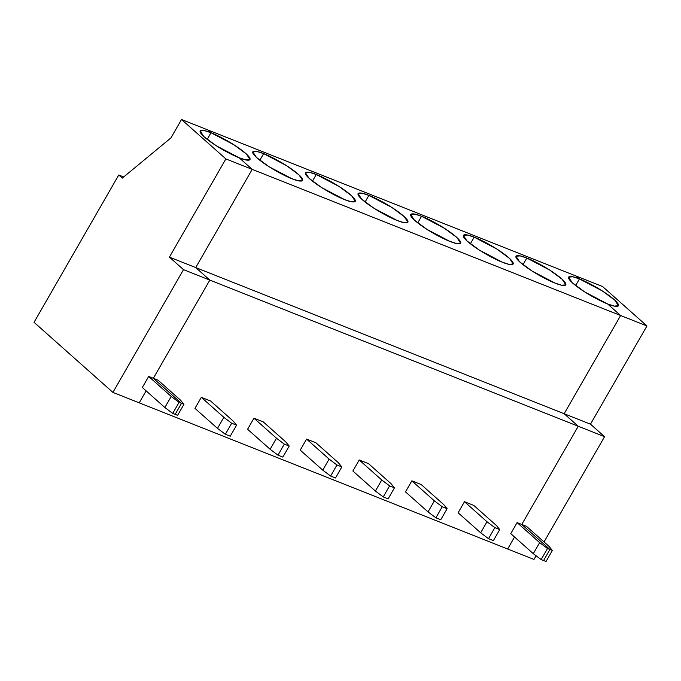 <?xml version="1.0" encoding="UTF-8"?>
<svg xmlns="http://www.w3.org/2000/svg" width="681" height="681" viewBox="0 0 681 681"><rect width="100%" height="100%" fill="white"/><g stroke="black" fill="none" stroke-linecap="round" stroke-linejoin="round"><path stroke-width="1.02" d="M263.641 153.634L257.043 151.497L252.796 151.82L256.397 157.379L268.961 166.683L291.808 178.669L298.406 180.805L302.653 180.491L299.053 174.923L286.488 165.619L263.641 153.634L259.827 160.282L263.641 153.634C269.14 155.54 287.74 164.998 298.448 174.37C308.587 183.521 298.431 181.58 291.808 178.669C286.309 176.771 267.71 167.305 257.001 157.932C246.862 148.781 257.018 150.731 263.641 153.634M252.2 169.365L620.629 315.524L607.605 303.947C602.115 302.049 583.506 292.592 572.806 283.211C562.668 274.06 572.815 276.009 579.446 278.921L576.279 276.103L207.841 129.943L211.008 132.752C216.507 134.659 235.107 144.117 245.815 153.489C255.954 162.648 245.798 160.699 239.176 157.788L252.2 169.365L239.176 157.788L245.773 159.924L250.021 159.609L246.42 154.042L233.855 144.738L211.008 132.752L207.841 129.943L576.279 276.103L579.446 278.921L572.84 276.775L568.601 277.099L572.202 282.666L584.766 291.97L607.605 303.947L620.629 315.524L252.2 169.365L195.728 267.573L252.2 169.365L195.728 267.573L564.166 413.733L620.629 315.524L564.166 413.733L195.728 267.573L209.808 280.087L195.728 267.573L209.808 280.087L578.246 426.246L564.166 413.733L578.246 426.246L209.808 280.087L153.344 378.287L209.808 280.087L153.344 378.287L158.001 380.143L180.533 400.164L158.001 380.143L153.344 378.287L181.504 403.322L153.344 378.287L181.504 403.322L183.947 404.293L180.533 400.164L183.947 404.293L181.504 403.322L175.153 414.371L181.504 403.322L175.153 414.371L177.588 415.342L175.153 414.371L181.504 403.322L179.06 402.352L171.212 396.47L164.853 407.51L172.71 413.401L179.06 402.352L172.71 413.401L175.153 414.371L172.71 413.401L164.853 407.51L142.329 387.489L148.679 376.44L153.344 378.287L209.808 280.087L183.495 269.642L169.407 257.129L225.879 158.928L181.521 119.498L170.94 137.911L122.274 178.133L118.758 175L34.05 322.309L112.91 392.401L183.495 269.642L112.91 392.401L34.05 322.309L118.758 175L122.274 178.133L170.94 137.911L181.521 119.498L225.879 158.928L252.2 169.365L239.176 157.788L252.2 169.365L225.879 158.928L169.407 257.129L183.495 269.642L209.808 280.087L195.728 267.573L169.407 257.129L195.728 267.573L252.2 169.365M316.273 174.515C321.772 176.422 340.372 185.879 351.081 195.251C361.219 204.402 351.064 202.453 344.441 199.55C338.942 197.643 320.342 188.186 309.634 178.814C299.495 169.663 309.651 171.612 316.273 174.515L309.676 172.378L305.428 172.693L309.029 178.26L321.594 187.564L344.441 199.55L351.038 201.687L355.286 201.372L351.685 195.805L339.121 186.5L316.273 174.515L312.46 181.155L316.273 174.515M368.915 195.396C374.405 197.294 393.005 206.76 403.714 216.132C413.852 225.283 403.697 223.334 397.074 220.431C391.575 218.524 372.975 209.067 362.266 199.695C352.128 190.544 362.283 192.485 368.915 195.396L362.309 193.259L358.061 193.574L361.662 199.141L374.235 208.446L397.074 220.431L403.68 222.568L407.919 222.244L404.318 216.686L391.754 207.382L368.915 195.396L365.093 202.036L368.915 195.396M421.548 216.277C427.038 218.175 445.646 227.641 456.347 237.014C466.485 246.164 456.338 244.215 449.707 241.312C444.208 239.406 425.608 229.948 414.908 220.576C404.761 211.416 414.916 213.366 421.548 216.277L414.942 214.14L410.694 214.455L414.295 220.023L426.868 229.327L449.707 241.312L456.313 243.449L460.552 243.126L456.951 237.558L444.387 228.263L421.548 216.277L417.725 222.917L421.548 216.277M474.18 237.158C479.671 239.057 498.279 248.514 508.979 257.895C519.118 267.046 508.971 265.096 502.34 262.194C496.849 260.287 478.241 250.829 467.541 241.457C457.394 232.298 467.549 234.247 474.18 237.158L467.575 235.022L463.327 235.337L466.928 240.904L479.501 250.208L502.34 262.194L508.945 264.33L513.193 264.007L509.584 258.44L497.019 249.144L474.18 237.158L470.358 243.798L474.18 237.158M526.813 258.039C532.304 259.938 550.912 269.395 561.612 278.776C571.751 287.927 561.604 285.977 554.972 283.066C549.482 281.168 530.874 271.71 520.173 262.33C510.035 253.179 520.182 255.128 526.813 258.039L520.207 255.894L515.96 256.218L519.569 261.785L532.133 271.089L554.972 283.066L561.578 285.211L565.826 284.888L562.217 279.321L549.652 270.025L526.813 258.039L522.991 264.679L526.813 258.039M507.66 549.005L139.222 402.837L146.117 390.851L139.222 402.837L507.66 549.005L514.547 537.02L507.66 549.005L514.547 537.02L507.66 549.005L533.972 559.442L507.66 549.005M207.194 139.401L211.008 132.752L207.194 139.401M521.774 524.455L578.246 426.246L521.774 524.455L517.109 522.599L521.774 524.455L549.942 549.482L521.774 524.455L578.246 426.246L564.166 413.733L620.629 315.524L607.605 303.947L614.211 306.092L618.459 305.769L614.858 300.202L602.285 290.898L579.446 278.921L575.624 285.56L579.446 278.921L576.279 276.103L579.446 278.921L575.624 285.56L579.446 278.921C584.936 280.819 603.545 290.276 614.245 299.657C624.392 308.808 614.236 306.859 607.605 303.947L620.629 315.524L646.95 325.969L602.591 286.539L576.279 276.103L602.591 286.539L646.95 325.969L620.629 315.524L564.166 413.733L578.246 426.246L521.774 524.455L526.439 526.302L548.971 546.324L526.439 526.302L521.774 524.455L549.942 549.482L547.498 548.52L549.942 549.482L543.583 560.531L541.148 559.561L533.291 553.679L510.759 533.649L517.109 522.599L539.641 542.629L547.498 548.52L541.148 559.561L543.583 560.531L549.942 549.482L521.774 524.455M194.962 408.37L201.312 397.321L210.633 401.015L201.312 397.321L223.845 417.342L231.693 423.233L236.579 425.174L233.166 421.045L210.633 401.015L233.166 421.045L236.579 425.174L231.693 423.233L225.343 434.282L217.486 428.392L194.962 408.37L217.486 428.392L223.845 417.342L201.312 397.321L194.962 408.37M247.595 429.251L253.945 418.202L263.266 421.897L253.945 418.202L276.477 438.223L284.326 444.114L289.212 446.055L285.799 441.926L263.266 421.897L285.799 441.926L289.212 446.055L284.326 444.114L277.976 455.163L270.119 449.273L247.595 429.251L270.119 449.273L276.477 438.223L253.945 418.202L247.595 429.251M300.227 450.132L306.578 439.083L315.907 442.778L306.578 439.083L329.11 459.105L336.959 464.995L341.845 466.928L338.431 462.808L315.907 442.778L338.431 462.808L341.845 466.928L336.959 464.995L330.608 476.045L322.76 470.154L300.227 450.132L322.76 470.154L329.11 459.105L306.578 439.083L300.227 450.132M352.86 471.005L359.21 459.964L368.54 463.659L359.21 459.964L381.743 479.986L389.6 485.876L394.478 487.809L391.064 483.689L368.54 463.659L391.064 483.689L394.478 487.809L389.6 485.876L383.241 496.926L375.393 491.035L352.86 471.005L375.393 491.035L381.743 479.986L359.21 459.964L352.86 471.005M405.493 491.886L411.843 480.846L421.173 484.54L411.843 480.846L434.376 500.867L442.233 506.758L447.111 508.69L443.697 504.57L421.173 484.54L443.697 504.57L447.111 508.69L442.233 506.758L435.874 517.807L428.026 511.916L405.493 491.886L428.026 511.916L434.376 500.867L411.843 480.846L405.493 491.886M458.126 512.767L464.476 501.718L473.806 505.421L464.476 501.718L487.009 521.748L494.866 527.639L499.743 529.571L496.338 525.451L473.806 505.421L496.338 525.451L499.743 529.571L494.866 527.639L488.507 538.68L480.658 532.797L458.126 512.767L480.658 532.797L487.009 521.748L464.476 501.718L458.126 512.767M230.229 436.215L225.343 434.282L230.229 436.215L236.579 425.174L230.229 436.215M223.845 417.342L217.486 428.392L225.343 434.282L231.693 423.233L223.845 417.342M177.588 415.342L183.947 404.293L177.588 415.342M282.862 457.096L277.976 455.163L282.862 457.096L289.212 446.055L282.862 457.096M276.477 438.223L270.119 449.273L277.976 455.163L284.326 444.114L276.477 438.223M335.495 477.977L330.608 476.045L335.495 477.977L341.845 466.928L335.495 477.977M329.11 459.105L322.76 470.154L330.608 476.045L336.959 464.995L329.11 459.105M388.127 498.858L383.241 496.926L388.127 498.858L394.478 487.809L388.127 498.858M381.743 479.986L375.393 491.035L383.241 496.926L389.6 485.876L381.743 479.986M440.76 519.739L435.874 517.807L440.76 519.739L447.111 508.69L440.76 519.739M434.376 500.867L428.026 511.916L435.874 517.807L442.233 506.758L434.376 500.867M493.393 540.62L488.507 538.68L493.393 540.62L499.743 529.571L493.393 540.62M487.009 521.748L480.658 532.797L488.507 538.68L494.866 527.639L487.009 521.748M517.109 522.599L510.759 533.649L533.291 553.679L539.641 542.629L517.109 522.599M539.641 542.629L533.291 553.679L541.148 559.561L547.498 548.52L539.641 542.629M146.117 390.851L139.222 402.837L112.91 392.401L139.222 402.837L146.117 390.851M207.841 129.943L211.008 132.752L204.411 130.616L200.163 130.939L203.764 136.506L216.328 145.802L239.176 157.788C233.677 155.889 215.077 146.424 204.368 137.051C194.23 127.9 204.385 129.85 211.008 132.752L207.841 129.943L181.521 119.498L207.841 129.943M123.695 176.958L118.758 175L123.695 176.958M148.679 376.44L142.329 387.489L164.853 407.51L171.212 396.47L148.679 376.44L171.212 396.47L179.06 402.352L181.504 403.322L153.344 378.287L148.679 376.44M543.583 560.531L549.942 549.482L552.376 550.452L548.971 546.324L552.376 550.452L549.942 549.482L543.583 560.531L546.026 561.502L543.583 560.531M533.972 559.442L536.083 555.773L533.972 559.442M544.034 541.948L604.558 436.691L578.246 426.246L604.558 436.691L590.478 424.169L564.166 413.733L590.478 424.169L646.95 325.969L590.478 424.169L604.558 436.691L544.034 541.948M546.026 561.502L552.376 550.452L546.026 561.502"/></g></svg>
